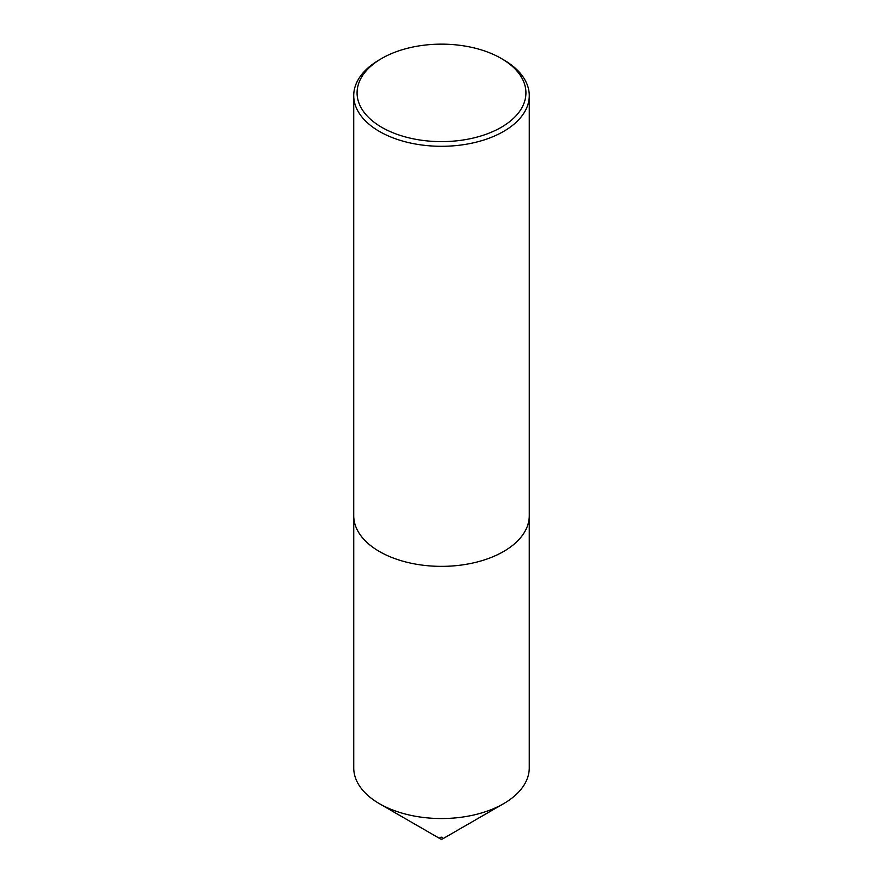 <?xml version="1.0" encoding="UTF-8"?>
<svg xmlns="http://www.w3.org/2000/svg" width="883" height="883" viewBox="0 0 883 883"><rect width="100%" height="100%" fill="white"/><g stroke="black" fill="none" stroke-linecap="round" stroke-linejoin="round"><path stroke-width="1.32" d="M529.259 516.5L529.259 767.879A87.759 50.662 180 0 1 503.553 803.707A87.759 50.662 180 0 1 379.447 803.707L379.447 803.707A87.759 50.662 180 0 1 353.741 767.879L353.741 516.5M503.553 803.707L442.681 838.85A1.667 0.96 180 0 1 440.319 838.85L379.447 803.707L440.319 838.85A1.667 0.96 180 0 1 440.319 837.481A1.667 0.96 180 0 1 442.681 837.481M381.809 127.351A84.426 48.742 0 0 0 501.191 127.351A84.426 48.742 0 0 0 501.202 58.421A84.426 48.742 0 0 0 501.191 58.421L503.564 59.79A87.77 50.673 180 0 1 529.27 95.618A87.77 50.673 180 0 1 475.087 142.439A87.77 50.673 180 0 1 379.436 131.457A87.77 50.673 180 0 1 353.73 95.618A87.77 50.673 180 0 1 379.436 59.79L381.798 58.421A84.426 48.742 0 0 0 381.809 127.351M529.27 95.618L529.27 515.694A87.77 50.673 180 0 1 475.087 562.504A87.77 50.673 180 0 1 379.436 551.522A87.77 50.673 180 0 1 353.73 515.694L353.73 95.618M503.564 59.79L501.202 58.421A84.426 48.742 0 0 0 381.798 58.421"/></g></svg>
